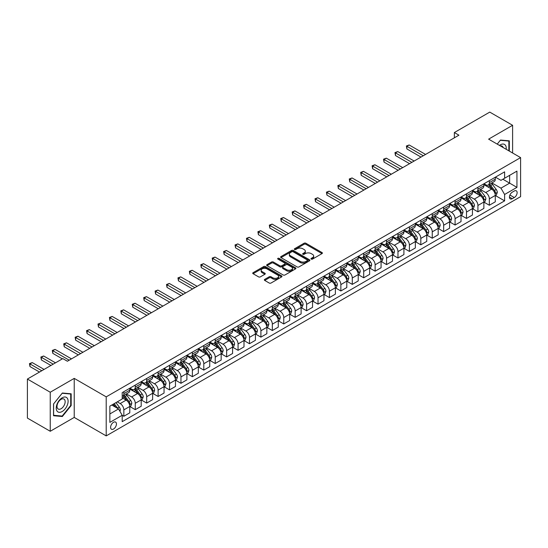 <?xml version="1.0" encoding="UTF-8"?>
<svg xmlns="http://www.w3.org/2000/svg" width="548" height="548" viewBox="0 0 548 548"><rect width="100%" height="100%" fill="white"/><g stroke="black" fill="none" stroke-linecap="round" stroke-linejoin="round"><path stroke-width="0.82" d="M311.237 259.101A0.891 0.514 0 0 0 312.497 259.101L322.025 253.594A1.267 0.733 0 0 0 322.395 253.08A1.267 0.733 0 0 0 322.025 252.56L305.88 243.237A1.267 0.733 0 0 0 304.085 243.237L294.557 248.744A0.891 0.514 0 0 0 294.297 249.107A0.891 0.514 0 0 0 294.557 249.47A0.891 0.514 0 0 0 295.81 249.47L297.043 248.758A4.062 2.343 0 0 1 302.784 248.758L304.133 249.532A4.062 2.343 0 0 1 305.318 251.19A4.062 2.343 0 0 1 304.133 252.847L302.9 253.56A0.891 0.514 0 0 0 302.64 253.923A0.891 0.514 0 0 0 302.9 254.286A0.891 0.514 0 0 0 304.154 254.286L305.387 253.573A4.062 2.343 0 0 1 311.127 253.573L312.47 254.347A4.062 2.343 0 0 1 313.661 256.005A4.062 2.343 0 0 1 312.47 257.663L311.237 258.375A0.891 0.514 0 0 0 310.976 258.738A0.891 0.514 0 0 0 311.237 259.101L311.237 258.375M113.518 429.036A4.137 2.391 120 0 0 116.224 425.392A4.137 2.391 120 0 0 115.587 422.076A4.137 2.391 120 0 0 113.518 422.282A4.137 2.391 120 0 0 110.819 425.926A4.137 2.391 120 0 0 111.456 429.242A4.137 2.391 120 0 0 113.518 429.036M264.711 279.384A1.267 0.733 0 0 0 264.341 279.905A1.267 0.733 0 0 0 264.711 280.418L269.239 283.035A1.267 0.733 0 0 0 271.034 283.035L281.617 276.925A1.267 0.733 0 0 0 281.987 276.404A1.267 0.733 0 0 0 281.617 275.891L265.472 266.568A1.267 0.733 0 0 0 263.677 266.568L253.094 272.678A1.267 0.733 0 0 0 252.724 273.199A1.267 0.733 0 0 0 253.094 273.712L258.567 276.87A1.267 0.733 0 0 0 260.362 276.87L264.889 274.26A1.267 0.733 0 0 0 265.259 273.74A1.267 0.733 0 0 0 264.889 273.219L262.177 271.657A3.391 1.959 0 0 1 261.184 270.274A3.391 1.959 0 0 1 263.28 268.458A3.391 1.959 0 0 1 266.979 268.883L277.603 275.021A3.391 1.959 0 0 1 278.596 276.404A3.391 1.959 0 0 1 276.5 278.22A3.391 1.959 0 0 1 272.808 277.795L271.034 276.767A1.267 0.733 0 0 0 269.239 276.767L264.711 279.384L264.711 280.418M74.227 378.387L50.245 392.238L27.4 379.052L27.4 418.09L50.245 431.276L74.227 417.425L106.209 435.893L106.209 396.855L74.227 378.387L74.227 417.425M512.606 152.995L512.606 125.293L488.617 139.144L520.6 157.612L106.209 396.855M512.606 125.293L489.761 112.107L454.354 132.548L454.354 137.822M27.4 379.052L62.808 358.604L67.377 361.242L458.923 135.185L454.354 132.548M297.132 266.931A1.267 0.733 0 0 0 298.927 266.931L309.51 260.821A1.267 0.733 0 0 0 309.88 260.3A1.267 0.733 0 0 0 309.51 259.786L293.365 250.463A1.267 0.733 0 0 0 291.57 250.463L280.987 256.574A1.267 0.733 0 0 0 280.617 257.094A1.267 0.733 0 0 0 280.987 257.608L297.132 266.931M278.254 259.293A0.891 0.514 0 0 1 279.151 259.416L279.151 258.361L295.564 267.835A1.267 0.733 0 0 1 295.934 268.356A1.267 0.733 0 0 1 295.564 268.869L284.981 274.98A1.267 0.733 0 0 1 283.186 274.98L267.04 265.664L271.575 263.067L271.575 262.013L267.04 264.629A1.267 0.733 0 0 0 266.671 265.143A1.267 0.733 0 0 0 267.04 265.664L267.04 264.629M271.575 263.067A1.267 0.733 0 0 1 273.363 263.067L273.363 262.013A1.267 0.733 0 0 0 271.575 262.013M273.363 262.013L279.912 265.794A1.267 0.733 0 0 0 281.706 265.794L284.713 264.054A1.267 0.733 0 0 0 285.083 263.54A1.267 0.733 0 0 0 284.713 263.019L277.898 259.088A0.891 0.514 0 0 1 277.637 258.725A0.891 0.514 0 0 1 278.185 258.252A0.891 0.514 0 0 1 279.151 258.361M514.298 191.005L512.284 192.163A4.007 2.315 120 0 0 509.667 195.691A4.007 2.315 120 0 0 510.284 198.903A4.007 2.315 120 0 0 512.284 198.705L514.298 197.547A4.007 2.315 120 0 0 516.915 194.013A4.007 2.315 120 0 0 516.298 190.807A4.007 2.315 120 0 0 514.298 191.005M106.209 435.893L520.6 196.65L520.6 157.612M495.426 177.155L500.954 180.347L504.612 178.237L504.612 171.853L122.204 392.635L122.204 399.019L109.867 406.137L109.867 422.385L122.204 415.268L122.204 421.652L504.612 200.869L504.612 194.485L500.954 188.156L491.871 182.909M504.612 178.237L516.942 171.113L516.942 187.361L504.612 194.485M50.245 392.238L50.245 431.276M502.872 179.237L509.633 183.142L509.633 175.333L516.942 171.113M500.954 188.156L509.633 183.142L516.942 187.361M109.867 413.945L118.546 408.938L111.785 405.034M122.204 415.315L123.848 416.268L123.848 409.883A5.172 2.987 -120 0 0 120.19 403.554L117.265 401.862M123.848 416.268L129.787 412.836L129.787 406.458A5.172 2.987 -120 0 0 126.129 400.122L122.204 397.855M129.924 406.589L135.267 409.671L135.267 403.287A5.172 2.987 -120 0 0 131.616 396.958L126.369 393.93M135.267 409.671L141.206 406.246L141.206 399.862A5.172 2.987 -120 0 0 137.555 393.533L129.787 389.046M141.343 399.992L146.693 403.081L146.693 396.697A5.172 2.987 -120 0 0 143.035 390.368L137.788 387.333M146.693 403.081L152.632 399.65L152.632 393.265A5.172 2.987 -120 0 0 148.974 386.936L141.206 382.449M152.769 393.396L158.112 396.485L158.112 390.101A5.172 2.987 -120 0 0 154.461 383.771L149.207 380.744M158.112 396.485L164.051 393.053L164.051 386.669A5.172 2.987 -120 0 0 160.4 380.339L152.632 375.86M164.188 386.806L169.538 389.888L169.538 383.504A5.172 2.987 -120 0 0 165.88 377.175L160.633 374.147M169.538 389.888L175.476 386.463L175.476 380.079A5.172 2.987 -120 0 0 171.819 373.75L164.051 369.263M175.613 380.209L180.956 383.299L180.956 376.914A5.172 2.987 -120 0 0 177.299 370.585L172.051 367.55M180.956 383.299L186.895 379.867L186.895 373.483A5.172 2.987 -120 0 0 183.244 367.153L175.476 362.666M187.032 373.613L192.375 376.702L192.375 370.318A5.172 2.987 -120 0 0 188.724 363.988L183.477 360.961M192.375 376.702L198.321 373.27L198.321 366.886A5.172 2.987 -120 0 0 194.663 360.557L186.895 356.077M198.458 367.023L203.801 370.106L203.801 363.721A5.172 2.987 -120 0 0 200.143 357.392L194.896 354.364M203.801 370.106L209.74 366.68L209.74 360.296A5.172 2.987 -120 0 0 206.082 353.967L198.321 349.48M209.877 360.426L215.22 363.516L215.22 357.132A5.172 2.987 -120 0 0 211.569 350.795L206.322 347.768M215.22 363.516L221.159 360.084L221.159 353.7A5.172 2.987 -120 0 0 217.508 347.37L209.74 342.884M221.296 353.83L226.646 356.919L226.646 350.535A5.172 2.987 -120 0 0 222.988 344.206L217.741 341.171M226.646 356.919L232.585 353.487L232.585 347.103A5.172 2.987 -120 0 0 228.927 340.774L221.159 336.294M232.722 347.24L238.065 350.323L238.065 343.939A5.172 2.987 -120 0 0 234.414 337.609L229.167 334.581M238.065 350.323L244.004 346.898L244.004 340.514A5.172 2.987 -120 0 0 240.353 334.177L232.585 329.697M244.141 340.644L249.491 343.726L249.491 337.349A5.172 2.987 -120 0 0 245.833 331.013L240.586 327.985M249.491 343.726L255.43 340.301L255.43 333.917A5.172 2.987 -120 0 0 251.772 327.588L244.004 323.101M255.567 334.047L260.91 337.136L260.91 330.752A5.172 2.987 -120 0 0 257.259 324.423L252.005 321.388M260.91 337.136L266.849 333.705L266.849 327.32A5.172 2.987 -120 0 0 263.198 320.991L255.43 316.504M266.986 327.457L272.335 330.54L272.335 324.156A5.172 2.987 -120 0 0 268.678 317.826L263.43 314.799M272.335 330.54L278.274 327.115L278.274 320.731A5.172 2.987 -120 0 0 274.617 314.394L266.849 309.915M278.411 320.861L283.754 323.943L283.754 317.566A5.172 2.987 -120 0 0 280.096 311.23L274.849 308.202M283.754 323.943L289.693 320.518L289.693 314.134A5.172 2.987 -120 0 0 286.035 307.805L278.274 303.318M289.83 314.264L295.173 317.354L295.173 310.969A5.172 2.987 -120 0 0 291.522 304.64L286.275 301.606M295.173 317.354L301.112 313.922L301.112 307.538A5.172 2.987 -120 0 0 297.461 301.208L289.693 296.721M301.256 307.675L306.599 310.757L306.599 304.373A5.172 2.987 -120 0 0 302.941 298.044L297.694 295.016M306.599 310.757L312.538 307.325L312.538 300.948A5.172 2.987 -120 0 0 308.88 294.612L301.112 290.132M312.675 301.078L318.018 304.161L318.018 297.776A5.172 2.987 -120 0 0 314.367 291.447L309.12 288.419M318.018 304.161L323.957 300.736L323.957 294.351A5.172 2.987 -120 0 0 320.306 288.022L312.538 283.535M324.094 294.481L329.444 297.571L329.444 291.187A5.172 2.987 -120 0 0 325.786 284.857L320.539 281.823M329.444 297.571L335.383 294.139L335.383 287.755A5.172 2.987 -120 0 0 331.725 281.425L323.957 276.939M335.52 287.885L340.863 290.974L340.863 284.59A5.172 2.987 -120 0 0 337.212 278.261L331.958 275.233M340.863 290.974L346.802 287.542L346.802 281.158A5.172 2.987 -120 0 0 343.151 274.829L335.383 270.349M346.939 281.295L352.289 284.378L352.289 277.994A5.172 2.987 -120 0 0 348.631 271.664L343.384 268.636M352.289 284.378L358.228 280.953L358.228 274.569A5.172 2.987 -120 0 0 354.57 268.239L346.802 263.752M358.365 274.699L363.708 277.788L363.708 271.404A5.172 2.987 -120 0 0 360.05 265.074L354.803 262.04M363.708 277.788L369.647 274.356L369.647 267.972A5.172 2.987 -120 0 0 365.995 261.643L358.228 257.156M369.784 268.102L375.133 271.192L375.133 264.807A5.172 2.987 -120 0 0 371.476 258.478L366.228 255.45M375.133 271.192L381.072 267.76L381.072 261.375A5.172 2.987 -120 0 0 377.414 255.046L369.647 250.566M381.209 261.512L386.552 264.595L386.552 258.211A5.172 2.987 -120 0 0 382.894 251.881L377.647 248.854M386.552 264.595L392.491 261.17L392.491 254.786A5.172 2.987 -120 0 0 388.833 248.456L381.072 243.97M392.628 254.916L397.971 258.005L397.971 251.621A5.172 2.987 -120 0 0 394.32 245.285L389.073 242.257M397.971 258.005L403.91 254.573L403.91 248.189A5.172 2.987 -120 0 0 400.259 241.86L392.491 237.373M404.047 248.319L409.397 251.409L409.397 245.025A5.172 2.987 -120 0 0 405.739 238.695L400.492 235.661M409.397 251.409L415.336 247.977L415.336 241.593A5.172 2.987 -120 0 0 411.678 235.263L403.91 230.783M415.473 241.73L420.816 244.812L420.816 238.428A5.172 2.987 -120 0 0 417.165 232.099L411.918 229.071M420.816 244.812L426.755 241.387L426.755 235.003A5.172 2.987 -120 0 0 423.104 228.667L415.336 224.187M426.892 235.133L432.242 238.216L432.242 231.838A5.172 2.987 -120 0 0 428.584 225.502L423.337 222.474M432.242 238.216L438.181 234.791L438.181 228.406A5.172 2.987 -120 0 0 434.523 222.077L426.755 217.59M438.318 228.537L443.661 231.626L443.661 225.242A5.172 2.987 -120 0 0 440.01 218.912L434.756 215.878M443.661 231.626L449.6 228.194L449.6 221.81A5.172 2.987 -120 0 0 445.949 215.48L438.181 210.994M449.737 221.947L455.087 225.029L455.087 218.645A5.172 2.987 -120 0 0 451.429 212.316L446.182 209.288M455.087 225.029L461.026 221.604L461.026 215.22A5.172 2.987 -120 0 0 457.368 208.884L449.6 204.404M461.163 215.35L466.506 218.433L466.506 212.055A5.172 2.987 -120 0 0 462.848 205.719L457.601 202.691M466.506 218.433L472.445 215.008L472.445 208.624A5.172 2.987 -120 0 0 468.787 202.294L461.026 197.807M472.582 208.754L477.925 211.843L477.925 205.459A5.172 2.987 -120 0 0 474.273 199.13L469.026 196.095M477.925 211.843L483.87 208.411L483.87 202.027A5.172 2.987 -120 0 0 480.212 195.698L472.445 191.211M484.007 202.164L489.35 205.247L489.35 198.862A5.172 2.987 -120 0 0 485.692 192.533L480.445 189.505M489.35 205.247L495.289 201.815L495.289 195.437A5.172 2.987 -120 0 0 491.631 189.101L483.87 184.621M484.007 183.751L485.692 184.724A5.172 2.987 -120 0 0 488.282 184.984A5.172 2.987 -120 0 0 489.35 182.614L489.35 180.662M472.582 190.341L474.273 191.321A5.172 2.987 -120 0 0 476.856 191.574A5.172 2.987 -120 0 0 477.925 189.211L477.925 187.258M461.163 196.938L462.848 197.917A5.172 2.987 -120 0 0 465.437 198.171A5.172 2.987 -120 0 0 466.506 195.8L466.506 193.848M449.737 203.534L451.429 204.507A5.172 2.987 -120 0 0 454.011 204.767A5.172 2.987 -120 0 0 455.087 202.397L455.087 200.445M438.318 210.124L440.01 211.103A5.172 2.987 -120 0 0 442.592 211.357A5.172 2.987 -120 0 0 443.661 208.994L443.661 207.041M426.892 216.72L428.584 217.7A5.172 2.987 -120 0 0 431.166 217.953A5.172 2.987 -120 0 0 432.242 215.59L432.242 213.638M415.473 223.317L417.165 224.29A5.172 2.987 -120 0 0 419.747 224.55A5.172 2.987 -120 0 0 420.816 222.18L420.816 220.228M404.047 229.907L405.739 230.886A5.172 2.987 -120 0 0 408.329 231.14A5.172 2.987 -120 0 0 409.397 228.776L409.397 226.824M392.628 236.503L394.32 237.483A5.172 2.987 -120 0 0 396.903 237.736A5.172 2.987 -120 0 0 397.971 235.373L397.971 233.421M381.209 243.1L382.894 244.072A5.172 2.987 -120 0 0 385.484 244.333A5.172 2.987 -120 0 0 386.552 241.963L386.552 240.01M369.784 249.696L371.476 250.669A5.172 2.987 -120 0 0 374.058 250.922A5.172 2.987 -120 0 0 375.133 248.559L375.133 246.607M358.365 256.286L360.05 257.265A5.172 2.987 -120 0 0 362.639 257.519A5.172 2.987 -120 0 0 363.708 255.156L363.708 253.203M346.939 262.882L348.631 263.855A5.172 2.987 -120 0 0 351.213 264.115A5.172 2.987 -120 0 0 352.289 261.745L352.289 259.793M335.52 269.479L337.212 270.452A5.172 2.987 -120 0 0 339.794 270.705A5.172 2.987 -120 0 0 340.863 268.342L340.863 266.39M324.094 276.069L325.786 277.048A5.172 2.987 -120 0 0 328.368 277.302A5.172 2.987 -120 0 0 329.444 274.938L329.444 272.986M312.675 282.665L314.367 283.638A5.172 2.987 -120 0 0 316.95 283.898A5.172 2.987 -120 0 0 318.018 281.528L318.018 279.576M301.249 289.262L302.941 290.235A5.172 2.987 -120 0 0 305.531 290.488A5.172 2.987 -120 0 0 306.599 288.125L306.599 286.172M289.83 295.851L291.522 296.831A5.172 2.987 -120 0 0 294.105 297.084A5.172 2.987 -120 0 0 295.173 294.721L295.173 292.769M278.411 302.448L280.096 303.428A5.172 2.987 -120 0 0 282.686 303.681A5.172 2.987 -120 0 0 283.754 301.311L283.754 299.359M266.986 309.045L268.678 310.017A5.172 2.987 -120 0 0 271.26 310.278A5.172 2.987 -120 0 0 272.335 307.908L272.335 305.955M255.567 315.634L257.259 316.614A5.172 2.987 -120 0 0 259.841 316.867A5.172 2.987 -120 0 0 260.91 314.504L260.91 312.552M244.141 322.231L245.833 323.21A5.172 2.987 -120 0 0 248.415 323.464A5.172 2.987 -120 0 0 249.491 321.094L249.491 319.148M232.722 328.827L234.414 329.8A5.172 2.987 -120 0 0 236.996 330.06A5.172 2.987 -120 0 0 238.065 327.69L238.065 325.738M221.296 335.417L222.988 336.397A5.172 2.987 -120 0 0 225.577 336.65A5.172 2.987 -120 0 0 226.646 334.287L226.646 332.335M209.877 342.014L211.569 342.993A5.172 2.987 -120 0 0 214.152 343.247A5.172 2.987 -120 0 0 215.22 340.883L215.22 338.931M198.458 348.61L200.143 349.583A5.172 2.987 -120 0 0 202.733 349.843A5.172 2.987 -120 0 0 203.801 347.473L203.801 345.521M187.032 355.207L188.724 356.179A5.172 2.987 -120 0 0 191.307 356.433A5.172 2.987 -120 0 0 192.375 354.07L192.375 352.117M175.613 361.796L177.299 362.776A5.172 2.987 -120 0 0 179.888 363.029A5.172 2.987 -120 0 0 180.956 360.666L180.956 358.714M164.188 368.393L165.88 369.366A5.172 2.987 -120 0 0 168.462 369.626A5.172 2.987 -120 0 0 169.538 367.256L169.538 365.304M152.769 374.99L154.461 375.962A5.172 2.987 -120 0 0 157.043 376.216A5.172 2.987 -120 0 0 158.112 373.852L158.112 371.9M141.343 381.579L143.035 382.559A5.172 2.987 -120 0 0 145.617 382.812A5.172 2.987 -120 0 0 146.693 380.449L146.693 378.497M129.924 388.176L131.616 389.149A5.172 2.987 -120 0 0 134.198 389.409A5.172 2.987 -120 0 0 135.267 387.039L135.267 385.086M495.426 195.568L504.612 200.869M488.282 184.984L494.221 181.552A5.172 2.987 -120 0 0 495.289 179.182L495.289 177.237M476.856 191.574L482.795 188.149A5.172 2.987 -120 0 0 483.87 185.779L483.87 183.827M465.437 198.171L471.376 194.739A5.172 2.987 -120 0 0 472.445 192.375L472.445 190.423M454.011 204.767L459.95 201.335A5.172 2.987 -120 0 0 461.026 198.972L461.026 197.02M442.592 211.357L448.531 207.932A5.172 2.987 -120 0 0 449.6 205.562L449.6 203.609M431.166 217.953L437.105 214.521A5.172 2.987 -120 0 0 438.181 212.158L438.181 210.206M419.747 224.55L425.686 221.118A5.172 2.987 -120 0 0 426.755 218.755L426.755 216.803M408.329 231.14L414.267 227.715A5.172 2.987 -120 0 0 415.336 225.344L415.336 223.392M396.903 237.736L402.842 234.304A5.172 2.987 -120 0 0 403.91 231.941L403.91 229.989M385.484 244.333L391.423 240.901A5.172 2.987 -120 0 0 392.491 238.538L392.491 236.585M374.058 250.922L379.997 247.497A5.172 2.987 -120 0 0 381.072 245.127L381.072 243.175M362.639 257.519L368.578 254.087A5.172 2.987 -120 0 0 369.647 251.724L369.647 249.772M351.213 264.115L357.152 260.684A5.172 2.987 -120 0 0 358.228 258.32L358.228 256.368M339.794 270.705L345.733 267.28A5.172 2.987 -120 0 0 346.802 264.91L346.802 262.958M328.368 277.302L334.314 273.877A5.172 2.987 -120 0 0 335.383 271.507L335.383 269.554M316.95 283.898L322.888 280.466A5.172 2.987 -120 0 0 323.957 278.103L323.957 276.151M305.531 290.488L311.47 287.063A5.172 2.987 -120 0 0 312.538 284.693L312.538 282.741M294.105 297.084L300.044 293.66A5.172 2.987 -120 0 0 301.112 291.289L301.112 289.337M282.686 303.681L288.625 300.249A5.172 2.987 -120 0 0 289.693 297.886L289.693 295.934M271.26 310.278L277.199 306.846A5.172 2.987 -120 0 0 278.274 304.483L278.274 302.53M259.841 316.867L265.78 313.442A5.172 2.987 -120 0 0 266.849 311.072L266.849 309.12M248.415 323.464L254.354 320.032A5.172 2.987 -120 0 0 255.43 317.669L255.43 315.716M236.996 330.06L242.935 326.629A5.172 2.987 -120 0 0 244.004 324.265L244.004 322.313M225.577 336.65L231.516 333.225A5.172 2.987 -120 0 0 232.585 330.855L232.585 328.903M214.152 343.247L220.091 339.815A5.172 2.987 -120 0 0 221.159 337.452L221.159 335.499M202.733 349.843L208.672 346.411A5.172 2.987 -120 0 0 209.74 344.048L209.74 342.096M191.307 356.433L197.246 353.008A5.172 2.987 -120 0 0 198.321 350.638L198.321 348.686M179.888 363.029L185.827 359.598A5.172 2.987 -120 0 0 186.895 357.234L186.895 355.282M168.462 369.626L174.401 366.194A5.172 2.987 -120 0 0 175.476 363.831L175.476 361.879M157.043 376.216L162.982 372.791A5.172 2.987 -120 0 0 164.051 370.421L164.051 368.468M145.617 382.812L151.563 379.387A5.172 2.987 -120 0 0 152.632 377.017L152.632 375.065M134.198 389.409L140.137 385.977A5.172 2.987 -120 0 0 141.206 383.614L141.206 381.661M122.204 396.211A5.172 2.987 -120 0 0 122.779 395.999L128.718 392.574A5.172 2.987 -120 0 0 129.787 390.203L129.787 388.251M122.779 395.999A5.172 2.987 -120 0 0 123.848 393.635L123.848 391.683M118.546 408.938L122.204 415.268M509.318 151.09L509.318 140.836L500.495 140.048L497.228 144.117L500.317 140.309L508.859 141.069L508.859 150.83M53.533 415.733L62.349 416.521L71.172 405.554L71.172 393.8L62.349 393.012L53.533 403.979L53.533 415.733M70.713 405.294L71.172 405.554M61.417 415.987L62.349 416.521M311.593 259.225L312.47 258.718A4.062 2.343 0 0 0 313.661 257.06L313.661 256.005M305.318 251.19L305.318 252.244A4.062 2.343 0 0 1 304.133 253.902L303.25 254.409M322.005 253.608L305.88 244.298A1.267 0.733 0 0 0 304.085 244.298L294.913 249.593M309.497 260.827L293.365 251.518A1.267 0.733 0 0 0 291.57 251.518L281.008 257.622M307.27 260.663A0.891 0.514 0 0 0 307.531 260.3A0.891 0.514 0 0 0 307.27 259.937L293.098 251.758A0.891 0.514 0 0 0 291.844 251.758L290.543 252.512A4.062 2.343 0 0 0 289.351 254.169A4.062 2.343 0 0 0 290.543 255.82L300.229 261.417A4.062 2.343 0 0 0 305.969 261.417L307.27 260.663L307.27 261.718A0.891 0.514 0 0 0 307.531 261.355L307.531 260.3M289.351 254.169L289.351 255.224A4.062 2.343 0 0 0 290.543 256.875L290.543 255.82M307.27 261.718L305.969 262.471A4.062 2.343 0 0 1 300.229 262.471L290.543 256.875M273.363 263.067L279.912 266.849A1.267 0.733 0 0 0 281.706 266.849L284.713 265.109A1.267 0.733 0 0 0 285.083 264.595L285.083 263.54M279.151 259.416L295.55 268.883M286.707 269.712A3.391 1.959 0 0 0 290.406 270.137A3.391 1.959 0 0 0 292.502 268.328A3.391 1.959 0 0 0 291.509 266.945L287.762 264.78A1.267 0.733 0 0 0 285.967 264.78L282.967 266.52A1.267 0.733 0 0 0 282.59 267.034A1.267 0.733 0 0 0 282.967 267.554L286.707 269.712L286.707 270.767A3.391 1.959 0 0 0 290.406 271.192A3.391 1.959 0 0 0 292.502 269.383L292.502 268.328M282.59 267.034L282.59 268.088A1.267 0.733 0 0 0 282.967 268.609L282.967 267.554M286.707 270.767L282.967 268.609M278.596 276.404L278.596 277.459A3.391 1.959 0 0 1 276.5 279.274A3.391 1.959 0 0 1 272.808 278.85L271.034 277.822A1.267 0.733 0 0 0 269.239 277.822L264.725 280.432M261.184 270.274L261.184 271.329A3.391 1.959 0 0 0 262.177 272.712L262.177 271.657M264.889 273.219L264.889 274.26L262.177 272.712M281.604 276.932L265.472 267.623A1.267 0.733 0 0 0 263.677 267.623L253.114 273.726L253.094 272.678M495.289 195.643L496.385 195.013L497.296 192.375A3.425 1.98 -120 0 0 496.207 189.457L492.474 184.477A9.885 5.706 -120 0 0 491.392 183.183M487.679 186.82A9.885 5.706 -120 0 0 485.658 184.703M494.974 193.547L495.447 192.519A3.425 1.98 -120 0 0 494.467 190.457L490.734 185.477A9.885 5.706 -120 0 0 489.659 184.183M488.741 184.717A8.206 4.74 60 0 1 490.083 186.245L493.241 190.464M425.57 154.44L409.164 144.973L406.883 146.295L406.883 148.933L421.001 157.084M488.563 184.82A9.885 5.706 60 0 1 489.638 186.108L492.125 189.423M406.883 148.933L406.383 146.001L423.282 155.762M406.383 146.001L409.164 144.973M483.87 202.239L484.966 201.609L485.877 198.972A3.425 1.98 -120 0 0 484.781 196.054L481.048 191.067A9.885 5.706 -120 0 0 479.973 189.779M476.26 193.417A9.885 5.706 -120 0 0 474.232 191.3M483.555 200.143L484.028 199.116A3.425 1.98 -120 0 0 483.048 197.054L479.315 192.074A9.885 5.706 -120 0 0 478.233 190.779M477.315 191.314A8.206 4.74 60 0 1 478.664 192.841L481.822 197.061M414.144 161.037L397.745 151.57L395.464 152.885L395.464 155.522L409.575 163.674M477.137 191.41A9.885 5.706 60 0 1 478.219 192.704L480.699 196.02M395.464 155.522L394.957 152.597L411.863 162.359M394.957 152.597L397.745 151.57M472.445 208.836L473.541 208.199L474.452 205.562A3.425 1.98 -120 0 0 473.362 202.65L469.629 197.664A9.885 5.706 -120 0 0 468.547 196.369M464.834 200.013A9.885 5.706 -120 0 0 462.813 197.89M472.136 206.74L472.609 205.712A3.425 1.98 -120 0 0 471.629 203.651L467.889 198.664A9.885 5.706 -120 0 0 466.814 197.376M465.896 197.903A8.206 4.74 60 0 1 467.239 199.438L470.403 203.651M402.725 167.633L386.326 158.16L384.038 159.482L384.038 162.119L398.156 170.27M465.718 198.006A9.885 5.706 60 0 1 466.793 199.301L469.28 202.609M384.038 162.119L383.538 159.194L400.437 168.948M383.538 159.194L386.326 158.16M461.026 215.426L462.122 214.795L463.033 212.158A3.425 1.98 -120 0 0 461.943 209.24L458.203 204.26A9.885 5.706 -120 0 0 457.128 202.966M453.415 206.603A9.885 5.706 -120 0 0 451.388 204.486M460.71 213.33L461.183 212.302A3.425 1.98 -120 0 0 460.204 210.247L456.47 205.26A9.885 5.706 -120 0 0 455.395 203.966M454.47 204.5A8.206 4.74 60 0 1 455.82 206.027L458.977 210.247M391.306 174.23L374.901 164.756L372.619 166.078L372.619 168.716L386.737 176.867M454.292 204.603A9.885 5.706 60 0 1 455.374 205.89L457.854 209.206M372.619 168.716L372.113 165.784L389.018 175.545M372.113 165.784L374.901 164.756M449.6 222.022L450.696 221.392L451.614 218.755A3.425 1.98 -120 0 0 450.518 215.837L446.784 210.85A9.885 5.706 -120 0 0 445.709 209.562M441.989 213.199A9.885 5.706 -120 0 0 439.969 211.083M449.292 219.926L449.764 218.899A3.425 1.98 -120 0 0 448.785 216.837L445.051 211.857A9.885 5.706 -120 0 0 443.969 210.562M443.051 211.096A8.206 4.74 60 0 1 444.394 212.624L447.558 216.844M379.88 180.819L363.482 171.353L361.194 172.668L361.194 175.305L375.312 183.457M442.873 211.192A9.885 5.706 60 0 1 443.955 212.487L446.435 215.802M361.194 175.305L360.694 172.38L377.599 182.142M360.694 172.38L363.482 171.353M506.194 149.289A8.398 4.85 120 0 0 505.462 145.302A8.398 4.85 120 0 0 499.461 145.405M503.146 147.528A5.747 3.322 120 0 0 502.756 146.693A5.747 3.322 120 0 0 502.105 146.097A5.747 3.322 120 0 0 500.351 145.919M508.291 140.747L508.859 141.069M62.171 397.8A8.398 4.85 120 0 0 56.232 408.089A8.398 4.85 120 0 0 62.171 411.521A8.398 4.85 120 0 0 68.11 401.232A8.398 4.85 120 0 0 62.171 397.8M61.088 399.341A5.747 3.322 120 0 0 57.328 404.41A5.747 3.322 120 0 0 58.211 409.02A5.747 3.322 120 0 0 61.088 408.733A5.747 3.322 120 0 0 64.842 403.664A5.747 3.322 120 0 0 63.965 399.06A5.747 3.322 120 0 0 61.088 399.341M70.713 405.424L62.171 416.055L53.622 415.288L53.622 403.897L62.171 393.272L70.713 394.033L70.713 405.424M70.144 393.704L70.713 394.033M438.181 228.619L439.277 227.982L440.188 225.344A3.425 1.98 -120 0 0 439.099 222.433L435.365 217.446A9.885 5.706 -120 0 0 434.283 216.152M430.57 219.796A9.885 5.706 -120 0 0 428.55 217.672M437.866 226.523L438.338 225.495A3.425 1.98 -120 0 0 437.359 223.433L433.626 218.447A9.885 5.706 -120 0 0 432.55 217.159M431.625 217.686A8.206 4.74 60 0 1 432.975 219.221L436.133 223.44M368.462 187.416L352.056 177.949L349.775 179.264L349.775 181.902L363.893 190.053M431.454 217.789A9.885 5.706 60 0 1 432.53 219.084L435.009 222.392M349.775 181.902L349.268 178.977L366.174 188.731M349.268 178.977L352.056 177.949M426.755 235.215L427.851 234.578L428.769 231.941A3.425 1.98 -120 0 0 427.673 229.023L423.94 224.043A9.885 5.706 -120 0 0 422.864 222.748M419.151 226.386A9.885 5.706 -120 0 0 417.124 224.269M426.447 233.112L426.919 232.085A3.425 1.98 -120 0 0 425.94 230.03L422.207 225.043A9.885 5.706 -120 0 0 421.124 223.748M420.206 224.283A8.206 4.74 60 0 1 421.556 225.817L424.714 230.03M357.036 194.013L340.637 184.539L338.349 185.861L338.349 188.498L352.467 196.65M420.028 224.385A9.885 5.706 60 0 1 421.111 225.673L423.59 228.989M338.349 188.498L337.849 185.566L354.755 195.328M337.849 185.566L340.637 184.539M415.336 241.805L416.432 241.175L417.343 238.538A3.425 1.98 -120 0 0 416.254 235.619L412.521 230.633A9.885 5.706 -120 0 0 411.438 229.345M407.726 232.982A9.885 5.706 -120 0 0 405.705 230.866M415.021 239.709L415.494 238.681A3.425 1.98 -120 0 0 414.514 236.62L410.781 231.64A9.885 5.706 -120 0 0 409.705 230.345M408.787 230.879A8.206 4.74 60 0 1 410.13 232.407L413.288 236.626M345.617 200.602L329.211 191.136L326.93 192.451L326.93 195.095L341.048 203.24M408.609 230.982A9.885 5.706 60 0 1 409.685 232.27L412.171 235.585M326.93 195.095L326.43 192.163L343.329 201.924M326.43 192.163L329.211 191.136M403.91 248.402L405.013 247.764L405.924 245.127A3.425 1.98 -120 0 0 404.828 242.216L401.095 237.229A9.885 5.706 -120 0 0 400.019 235.935M396.307 239.579A9.885 5.706 -120 0 0 394.279 237.455M403.602 246.305L404.075 245.278A3.425 1.98 -120 0 0 403.095 243.216L399.362 238.229A9.885 5.706 -120 0 0 398.28 236.941M397.362 237.469A8.206 4.74 60 0 1 398.711 239.003L401.869 243.223M334.191 207.199L317.792 197.732L315.504 199.047L315.504 201.685L329.622 209.836M397.184 237.572A9.885 5.706 60 0 1 398.266 238.866L400.746 242.182M315.504 201.685L315.004 198.76L331.91 208.521M315.004 198.76L317.792 197.732M392.491 254.998L393.587 254.361L394.498 251.724A3.425 1.98 -120 0 0 393.409 248.806L389.676 243.826A9.885 5.706 -120 0 0 388.594 242.531M384.881 246.168A9.885 5.706 -120 0 0 382.86 244.052M392.176 252.895L392.656 251.868A3.425 1.98 -120 0 0 391.669 249.813L387.936 244.826A9.885 5.706 -120 0 0 386.861 243.531M385.943 244.066A8.206 4.74 60 0 1 387.285 245.6L390.45 249.813M322.772 213.795L306.373 204.322L304.085 205.644L304.085 208.281L318.203 216.433M385.765 244.168A9.885 5.706 60 0 1 386.84 245.456L389.327 248.771M304.085 208.281L303.585 205.349L320.484 215.111M303.585 205.349L306.373 204.322M381.072 261.588L382.168 260.958L383.079 258.32A3.425 1.98 -120 0 0 381.983 255.402L378.25 250.415A9.885 5.706 -120 0 0 377.175 249.128M373.462 252.765A9.885 5.706 -120 0 0 371.434 250.648M380.757 259.492L381.23 258.464A3.425 1.98 -120 0 0 380.25 256.402L376.517 251.422A9.885 5.706 -120 0 0 375.435 250.128M374.517 250.662A8.206 4.74 60 0 1 375.866 252.19L379.024 256.409M311.346 220.385L294.947 210.918L292.666 212.234L292.666 214.878L306.777 223.022M374.339 250.765A9.885 5.706 60 0 1 375.421 252.053L377.901 255.368M292.666 214.878L292.159 211.946L309.065 221.707M292.159 211.946L294.947 210.918M369.647 268.184L370.743 267.554L371.66 264.91A3.425 1.98 -120 0 0 370.564 261.999L366.831 257.012A9.885 5.706 -120 0 0 365.749 255.724M362.036 259.362A9.885 5.706 -120 0 0 360.015 257.245M369.338 266.088L369.811 265.061A3.425 1.98 -120 0 0 368.831 262.999L365.098 258.012A9.885 5.706 -120 0 0 364.016 256.724M363.098 257.252A8.206 4.74 60 0 1 364.441 258.786L367.605 263.006M299.927 226.982L283.528 217.515L281.24 218.83L281.24 221.467L295.358 229.619M362.92 257.355A9.885 5.706 60 0 1 363.995 258.649L366.482 261.965M281.24 221.467L280.74 218.542L297.646 228.304M280.74 218.542L283.528 217.515M358.228 274.781L359.324 274.144L360.235 271.507A3.425 1.98 -120 0 0 359.145 268.589L355.412 263.609A9.885 5.706 -120 0 0 354.33 262.314M350.617 265.951A9.885 5.706 -120 0 0 348.596 263.835M357.913 272.678L358.385 271.65A3.425 1.98 -120 0 0 357.406 269.595L353.672 264.609A9.885 5.706 -120 0 0 352.597 263.321M351.672 263.848A8.206 4.74 60 0 1 353.022 265.383L356.179 269.595M288.508 233.578L272.103 224.105L269.822 225.427L269.822 228.064L283.939 236.215M351.501 263.951A9.885 5.706 60 0 1 352.576 265.246L355.056 268.554M269.822 228.064L269.315 225.139L286.22 234.893M269.315 225.139L272.103 224.105M346.802 281.371L347.898 280.74L348.816 278.103A3.425 1.98 -120 0 0 347.72 275.185L343.986 270.205A9.885 5.706 -120 0 0 342.911 268.91M339.198 272.548A9.885 5.706 -120 0 0 337.171 270.431M346.494 279.274L346.966 278.247A3.425 1.98 -120 0 0 345.987 276.185L342.253 271.205A9.885 5.706 -120 0 0 341.171 269.911M340.253 270.445A8.206 4.74 60 0 1 341.603 271.972L344.761 276.192M277.083 240.168L260.684 230.701L258.396 232.023L258.396 234.66L272.514 242.805M340.075 270.548A9.885 5.706 60 0 1 341.157 271.835L343.637 275.151M258.396 234.66L257.896 231.729L274.801 241.49M257.896 231.729L260.684 230.701M335.383 287.967L336.479 287.337L337.39 284.693A3.425 1.98 -120 0 0 336.301 281.782L332.568 276.795A9.885 5.706 -120 0 0 331.485 275.507M327.773 279.144A9.885 5.706 -120 0 0 325.752 277.028M335.068 285.871L335.54 284.844A3.425 1.98 -120 0 0 334.561 282.782L330.828 277.802A9.885 5.706 -120 0 0 329.752 276.507M328.827 277.035A8.206 4.74 60 0 1 330.177 278.569L333.335 282.789M265.664 246.764L249.258 237.298L246.977 238.613L246.977 241.25L261.095 249.402M328.656 277.137A9.885 5.706 60 0 1 329.732 278.432L332.211 281.747M246.977 241.25L246.47 238.325L263.376 248.086M246.47 238.325L249.258 237.298M323.957 294.564L325.053 293.927L325.971 291.289A3.425 1.98 -120 0 0 324.875 288.371L321.142 283.391A9.885 5.706 -120 0 0 320.066 282.097M316.354 285.734A9.885 5.706 -120 0 0 314.326 283.617M323.649 292.461L324.121 291.433A3.425 1.98 -120 0 0 323.142 289.378L319.409 284.391A9.885 5.706 -120 0 0 318.326 283.104M317.408 283.631A8.206 4.74 60 0 1 318.758 285.166L321.916 289.378M254.238 253.361L237.839 243.887L235.551 245.209L235.551 247.847L249.669 255.998M317.23 283.734A9.885 5.706 60 0 1 318.313 285.029L320.792 288.337M235.551 247.847L235.051 244.922L251.957 254.676M235.051 244.922L237.839 243.887M312.538 301.153L313.634 300.523L314.545 297.886A3.425 1.98 -120 0 0 313.456 294.968L309.723 289.988A9.885 5.706 -120 0 0 308.64 288.693M304.928 292.331A9.885 5.706 -120 0 0 302.907 290.214M312.223 299.057L312.696 298.03A3.425 1.98 -120 0 0 311.716 295.968L307.983 290.988A9.885 5.706 -120 0 0 306.907 289.693M305.99 290.228A8.206 4.74 60 0 1 307.332 291.755L310.49 295.975M242.819 259.951L226.413 250.484L224.132 251.806L224.132 254.443L238.25 262.595M305.811 290.33A9.885 5.706 60 0 1 306.887 291.618L309.373 294.934M224.132 254.443L223.632 251.511L240.531 261.273M223.632 251.511L226.413 250.484M301.112 307.75L302.215 307.12L303.126 304.483A3.425 1.98 -120 0 0 302.03 301.564L298.297 296.578A9.885 5.706 -120 0 0 297.221 295.29M293.509 298.927A9.885 5.706 -120 0 0 291.481 296.811M300.804 305.654L301.277 304.626A3.425 1.98 -120 0 0 300.297 302.565L296.564 297.585A9.885 5.706 -120 0 0 295.482 296.29M294.564 296.824A8.206 4.74 60 0 1 295.913 298.352L299.071 302.571M231.393 266.547L214.994 257.081L212.713 258.396L212.713 261.033L226.824 269.184M294.386 296.92A9.885 5.706 60 0 1 295.468 298.215L297.948 301.53M212.713 261.033L212.206 258.108L229.112 267.869M212.206 258.108L214.994 257.081M289.693 314.346L290.789 313.709L291.7 311.072A3.425 1.98 -120 0 0 290.611 308.161L286.878 303.174A9.885 5.706 -120 0 0 285.796 301.88M282.083 305.524A9.885 5.706 -120 0 0 280.062 303.4M289.385 312.25L289.858 311.223A3.425 1.98 -120 0 0 288.871 309.161L285.138 304.174A9.885 5.706 -120 0 0 284.063 302.886M283.145 303.414A8.206 4.74 60 0 1 284.487 304.948L287.652 309.161M219.974 273.144L203.575 263.67L201.287 264.992L201.287 267.63L215.405 275.781M282.967 303.517A9.885 5.706 60 0 1 284.042 304.811L286.529 308.12M201.287 267.63L200.787 264.705L217.686 274.459M200.787 264.705L203.575 263.67M278.274 320.936L279.37 320.306L280.281 317.669A3.425 1.98 -120 0 0 279.192 314.751L275.452 309.771A9.885 5.706 -120 0 0 274.377 308.476M270.664 312.113A9.885 5.706 -120 0 0 268.636 309.997M277.959 318.84L278.432 317.813A3.425 1.98 -120 0 0 277.452 315.758L273.719 310.771A9.885 5.706 -120 0 0 272.644 309.476M271.719 310.01A8.206 4.74 60 0 1 273.068 311.538L276.226 315.758M208.555 279.74L192.149 270.267L189.868 271.589L189.868 274.226L203.986 282.378M271.541 310.113A9.885 5.706 60 0 1 272.623 311.401L275.103 314.716M189.868 274.226L189.361 271.294L206.267 281.056M189.361 271.294L192.149 270.267M266.849 327.533L267.945 326.903L268.863 324.265A3.425 1.98 -120 0 0 267.767 321.347L264.033 316.36A9.885 5.706 -120 0 0 262.958 315.073M259.238 318.71A9.885 5.706 -120 0 0 257.218 316.593M266.54 325.437L267.013 324.409A3.425 1.98 -120 0 0 266.033 322.347L262.3 317.367A9.885 5.706 -120 0 0 261.218 316.073M260.3 316.607A8.206 4.74 60 0 1 261.643 318.135L264.807 322.354M197.129 286.33L180.73 276.863L178.443 278.179L178.443 280.816L192.56 288.967M260.122 316.703A9.885 5.706 60 0 1 261.197 317.998L263.684 321.313M178.443 280.816L177.942 277.891L194.848 287.652M177.942 277.891L180.73 276.863M255.43 334.129L256.526 333.492L257.437 330.855A3.425 1.98 -120 0 0 256.348 327.944L252.614 322.957A9.885 5.706 -120 0 0 251.532 321.662M247.819 325.307A9.885 5.706 -120 0 0 245.799 323.183M255.115 332.033L255.587 331.006A3.425 1.98 -120 0 0 254.608 328.944L250.874 323.957A9.885 5.706 -120 0 0 249.799 322.669M248.874 323.197A8.206 4.74 60 0 1 250.224 324.731L253.382 328.951M185.71 292.927L169.305 283.46L167.024 284.775L167.024 287.412L181.141 295.564M248.703 323.299A9.885 5.706 60 0 1 249.778 324.594L252.258 327.903M167.024 287.412L166.517 284.487L183.422 294.242M166.517 284.487L169.305 283.46M244.004 340.719L245.1 340.089L246.018 337.452A3.425 1.98 -120 0 0 244.922 334.533L241.189 329.554A9.885 5.706 -120 0 0 240.113 328.259M236.4 331.896A9.885 5.706 -120 0 0 234.373 329.78M243.696 338.623L244.168 337.595A3.425 1.98 -120 0 0 243.189 335.54L239.455 330.554A9.885 5.706 -120 0 0 238.373 329.259M237.455 329.793A8.206 4.74 60 0 1 238.805 331.328L241.963 335.54M174.285 299.523L157.886 290.05L155.598 291.372L155.598 294.009L169.716 302.16M237.277 329.896A9.885 5.706 60 0 1 238.359 331.184L240.839 334.499M155.598 294.009L155.098 291.077L172.004 300.838M155.098 291.077L157.886 290.05M232.585 347.316L233.681 346.685L234.592 344.048A3.425 1.98 -120 0 0 233.503 341.13L229.77 336.143A9.885 5.706 -120 0 0 228.687 334.855M224.975 338.493A9.885 5.706 -120 0 0 222.954 336.376M232.27 345.219L232.742 344.192A3.425 1.98 -120 0 0 231.763 342.13L228.03 337.15A9.885 5.706 -120 0 0 226.954 335.856M226.029 336.39A8.206 4.74 60 0 1 227.379 337.917L230.537 342.137M162.866 306.113L146.46 296.646L144.179 297.961L144.179 300.605L158.297 308.75M225.858 336.493A9.885 5.706 60 0 1 226.934 337.78L229.42 341.096M144.179 300.605L143.679 297.674L160.578 307.435M143.679 297.674L146.46 296.646M221.159 353.912L222.262 353.275L223.173 350.638A3.425 1.98 -120 0 0 222.077 347.727L218.344 342.74A9.885 5.706 -120 0 0 217.268 341.445M213.556 345.089A9.885 5.706 -120 0 0 211.528 342.966M220.851 351.816L221.324 350.789A3.425 1.98 -120 0 0 220.344 348.727L216.611 343.74A9.885 5.706 -120 0 0 215.528 342.452M214.611 342.98A8.206 4.74 60 0 1 215.96 344.514L219.118 348.734M151.44 312.709L135.041 303.243L132.753 304.558L132.753 307.195L146.871 315.347M214.432 343.082A9.885 5.706 60 0 1 215.515 344.377L217.994 347.692M132.753 307.195L132.253 304.27L149.159 314.031M132.253 304.27L135.041 303.243M209.74 360.509L210.836 359.872L211.747 357.234A3.425 1.98 -120 0 0 210.658 354.316L206.925 349.336A9.885 5.706 -120 0 0 205.843 348.042M202.13 351.679A9.885 5.706 -120 0 0 200.109 349.562M209.425 358.406L209.905 357.378A3.425 1.98 -120 0 0 208.918 355.323L205.185 350.336A9.885 5.706 -120 0 0 204.109 349.042M203.192 349.576A8.206 4.74 60 0 1 204.534 351.11L207.692 355.323M140.021 319.306L123.622 309.832L121.334 311.154L121.334 313.792L135.452 321.943M203.013 349.679A9.885 5.706 60 0 1 204.089 350.967L206.575 354.282M121.334 313.792L120.834 310.86L137.733 320.621M120.834 310.86L123.622 309.832M198.321 367.098L199.417 366.468L200.328 363.831A3.425 1.98 -120 0 0 199.232 360.913L195.499 355.926A9.885 5.706 -120 0 0 194.424 354.638M190.711 358.276A9.885 5.706 -120 0 0 188.683 356.159M198.006 365.002L198.479 363.975A3.425 1.98 -120 0 0 197.499 361.913L193.766 356.933A9.885 5.706 -120 0 0 192.684 355.638M191.766 356.173A8.206 4.74 60 0 1 193.115 357.7L196.273 361.92M128.595 325.896L112.196 316.429L109.915 317.744L109.915 320.388L124.026 328.533M191.588 356.275A9.885 5.706 60 0 1 192.67 357.563L195.15 360.879M109.915 320.388L109.408 317.456L126.314 327.218M109.408 317.456L112.196 316.429M186.895 373.695L187.991 373.065L188.909 370.421A3.425 1.98 -120 0 0 187.813 367.509L184.08 362.523A9.885 5.706 -120 0 0 182.998 361.235M179.285 364.872A9.885 5.706 -120 0 0 177.264 362.755M186.587 371.599L187.06 370.571A3.425 1.98 -120 0 0 186.08 368.509L182.34 363.523A9.885 5.706 -120 0 0 181.265 362.235M180.347 362.762A8.206 4.74 60 0 1 181.689 364.297L184.854 368.516M117.176 332.492L100.777 323.025L98.489 324.341L98.489 326.978L112.607 335.129M180.169 362.865A9.885 5.706 60 0 1 181.244 364.16L183.731 367.475M98.489 326.978L97.989 324.053L114.895 333.814M97.989 324.053L100.777 323.025M175.476 380.291L176.572 379.654L177.484 377.017A3.425 1.98 -120 0 0 176.394 374.099L172.661 369.119A9.885 5.706 -120 0 0 171.579 367.824M167.866 371.462A9.885 5.706 -120 0 0 165.845 369.345M175.161 378.189L175.634 377.161A3.425 1.98 -120 0 0 174.654 375.106L170.921 370.119A9.885 5.706 -120 0 0 169.846 368.831M168.921 369.359A8.206 4.74 60 0 1 170.27 370.893L173.428 375.106M105.757 339.089L89.351 329.615L87.07 330.937L87.07 333.574L101.188 341.726M168.75 369.462A9.885 5.706 60 0 1 169.825 370.756L172.305 374.065M87.07 333.574L86.563 330.65L103.469 340.404M86.563 330.65L89.351 329.615M164.051 386.881L165.147 386.251L166.065 383.614A3.425 1.98 -120 0 0 164.969 380.696L161.235 375.709A9.885 5.706 -120 0 0 160.16 374.421M156.447 378.058A9.885 5.706 -120 0 0 154.42 375.942M163.742 384.785L164.215 383.758A3.425 1.98 -120 0 0 163.236 381.696L159.502 376.716A9.885 5.706 -120 0 0 158.42 375.421M157.502 375.955A8.206 4.74 60 0 1 158.845 377.483L162.009 381.703M94.331 345.678L77.932 336.212L75.645 337.534L75.645 340.171L89.762 348.316M157.324 376.058A9.885 5.706 60 0 1 158.406 377.346L160.886 380.661M75.645 340.171L75.145 337.239L92.05 347M75.145 337.239L77.932 336.212M152.632 393.478L153.728 392.848L154.639 390.203A3.425 1.98 -120 0 0 153.55 387.292L149.816 382.305A9.885 5.706 -120 0 0 148.734 381.018M145.021 384.655A9.885 5.706 -120 0 0 143.001 382.538M152.317 391.382L152.789 390.354A3.425 1.98 -120 0 0 151.81 388.292L148.076 383.312A9.885 5.706 -120 0 0 147.001 382.018M146.076 382.545A8.206 4.74 60 0 1 147.426 384.08L150.584 388.299M82.912 352.275L66.507 342.808L64.226 344.123L64.226 346.761L78.343 354.912M145.905 382.648A9.885 5.706 60 0 1 146.98 383.943L149.46 387.258M64.226 346.761L63.719 343.836L80.625 353.597M63.719 343.836L66.507 342.808M141.206 400.074L142.302 399.437L143.22 396.8A3.425 1.98 -120 0 0 142.124 393.882L138.391 388.902A9.885 5.706 -120 0 0 137.315 387.607M133.602 391.245A9.885 5.706 -120 0 0 131.575 389.128M140.898 397.971L141.37 396.944A3.425 1.98 -120 0 0 140.391 394.889L136.657 389.902A9.885 5.706 -120 0 0 135.575 388.614M134.657 389.142A8.206 4.74 60 0 1 136.007 390.676L139.165 394.889M71.487 358.872L55.088 349.398L52.8 350.72L52.8 353.357L62.349 358.872M134.479 389.244A9.885 5.706 60 0 1 135.562 390.539L138.041 393.848M52.8 353.357L52.3 350.432L69.206 360.187M52.3 350.432L55.088 349.398M129.787 406.664L130.883 406.034L131.794 403.397A3.425 1.98 -120 0 0 130.705 400.478L126.972 395.498A9.885 5.706 -120 0 0 125.889 394.204M129.472 404.568L129.945 403.54A3.425 1.98 -120 0 0 128.965 401.479L125.232 396.499A9.885 5.706 -120 0 0 124.156 395.204M123.238 395.738A8.206 4.74 60 0 1 124.581 397.266L127.739 401.485M55.499 362.824L43.662 355.995L41.381 357.317L41.381 359.954L50.93 365.461M123.06 395.841A9.885 5.706 60 0 1 124.136 397.129L126.622 400.444M41.381 359.954L40.881 357.022L53.211 364.146M40.881 357.022L43.662 355.995M119.916 411.308L120.375 409.993A3.425 1.98 -120 0 0 119.279 407.075L115.95 402.629M44.073 369.421L32.243 362.591L29.962 363.906L29.962 366.544L39.504 372.058M117.854 408.534A3.425 1.98 -120 0 0 117.546 408.075L114.217 403.629M113.354 404.123L115.751 407.322M113.114 404.26L115.148 406.972M29.962 366.544L29.455 363.619L41.792 370.743M29.455 363.619L32.243 362.591M120.19 403.554L126.129 400.122M131.616 396.958L137.555 393.533M143.035 390.368L148.974 386.936M154.461 383.771L160.4 380.339M165.88 377.175L171.819 373.75M177.299 370.585L183.244 367.153M188.724 363.988L194.663 360.557M200.143 357.392L206.082 353.967M211.569 350.795L217.508 347.37M222.988 344.206L228.927 340.774M234.414 337.609L240.353 334.177M245.833 331.013L251.772 327.588M257.259 324.423L263.198 320.991M268.678 317.826L274.617 314.394M280.096 311.23L286.035 307.805M291.522 304.64L297.461 301.208M302.941 298.044L308.88 294.612M314.367 291.447L320.306 288.022M325.786 284.857L331.725 281.425M337.212 278.261L343.151 274.829M348.631 271.664L354.57 268.239M360.05 265.074L365.995 261.643M371.476 258.478L377.414 255.046M382.894 251.881L388.833 248.456M394.32 245.285L400.259 241.86M405.739 238.695L411.678 235.263M417.165 232.099L423.104 228.667M428.584 225.502L434.523 222.077M440.01 218.912L445.949 215.48M451.429 212.316L457.368 208.884M462.848 205.719L468.787 202.294M474.273 199.13L480.212 195.698M485.692 192.533L491.631 189.101M489.35 182.614L495.289 179.182M489.35 198.862L495.289 195.437M477.925 205.459L483.87 202.027M477.925 189.211L483.87 185.779M466.506 212.055L472.445 208.624M466.506 195.8L472.445 192.375M455.087 218.645L461.026 215.22M455.087 202.397L461.026 198.972M443.661 225.242L449.6 221.81M443.661 208.994L449.6 205.562M432.242 231.838L438.181 228.406M432.242 215.59L438.181 212.158M420.816 238.428L426.755 235.003M420.816 222.18L426.755 218.755M409.397 245.025L415.336 241.593M409.397 228.776L415.336 225.344M397.971 251.621L403.91 248.189M397.971 235.373L403.91 231.941M386.552 258.211L392.491 254.786M386.552 241.963L392.491 238.538M375.133 264.807L381.072 261.375M375.133 248.559L381.072 245.127M363.708 271.404L369.647 267.972M363.708 255.156L369.647 251.724M352.289 277.994L358.228 274.569M352.289 261.745L358.228 258.32M340.863 284.59L346.802 281.158M340.863 268.342L346.802 264.91M329.444 291.187L335.383 287.755M329.444 274.938L335.383 271.507M318.018 297.776L323.957 294.351M318.018 281.528L323.957 278.103M306.599 304.373L312.538 300.948M306.599 288.125L312.538 284.693M295.173 310.969L301.112 307.538M295.173 294.721L301.112 291.289M283.754 317.566L289.693 314.134M283.754 301.311L289.693 297.886M272.335 324.156L278.274 320.731M272.335 307.908L278.274 304.483M260.91 330.752L266.849 327.32M260.91 314.504L266.849 311.072M249.491 337.349L255.43 333.917M249.491 321.094L255.43 317.669M238.065 343.939L244.004 340.514M238.065 327.69L244.004 324.265M226.646 350.535L232.585 347.103M226.646 334.287L232.585 330.855M215.22 357.132L221.159 353.7M215.22 340.883L221.159 337.452M203.801 363.721L209.74 360.296M203.801 347.473L209.74 344.048M192.375 370.318L198.321 366.886M192.375 354.07L198.321 350.638M180.956 376.914L186.895 373.483M180.956 360.666L186.895 357.234M169.538 383.504L175.476 380.079M169.538 367.256L175.476 363.831M158.112 390.101L164.051 386.669M158.112 373.852L164.051 370.421M146.693 396.697L152.632 393.265M146.693 380.449L152.632 377.017M135.267 403.287L141.206 399.862M135.267 387.039L141.206 383.614M123.848 409.883L129.787 406.458M123.848 393.635L129.787 390.203M509.914 195.013L514.298 197.547M509.455 197.068L512.284 198.705M312.47 258.718L312.47 257.663M302.9 254.286L302.9 253.56M304.133 253.902L304.133 252.847M294.557 249.47L294.557 248.744M304.085 244.298L304.085 243.237M305.88 244.298L305.88 243.237M322.025 253.594L322.025 252.56M280.987 257.608L280.987 256.574M291.57 251.518L291.57 250.463M293.365 251.518L293.365 250.463M309.51 260.821L309.51 259.786M300.229 262.471L300.229 261.417M305.969 262.471L305.969 261.417M279.912 266.849L279.912 265.794M281.706 266.849L281.706 265.794M284.713 265.109L284.713 264.054M295.564 268.869L295.564 267.835M269.239 277.822L269.239 276.767M271.034 277.822L271.034 276.767M272.808 278.85L272.808 277.795M263.677 267.623L263.677 266.568M265.472 267.623L265.472 266.568M281.617 276.925L281.617 275.891M495.036 193.739L497.276 192.444M490.734 185.477L492.474 184.477M488.042 187.032L489.638 186.108M494.467 190.457L496.207 189.457M494.2 191.8L495.447 192.519M483.61 200.328L485.857 199.034M479.315 192.074L481.048 191.067M476.623 193.622L478.219 192.704M483.048 197.054L484.781 196.054M482.774 198.39L484.028 199.116M472.191 206.925L474.431 205.63M467.889 198.664L469.629 197.664M465.197 200.219L466.793 199.301M471.629 203.651L473.362 202.65M471.355 204.986L472.609 205.712M460.765 213.521L463.012 212.227M456.47 205.26L458.203 204.26M453.778 206.815L455.374 205.89M460.204 210.247L461.943 209.24M459.93 211.583L461.183 212.302M449.346 220.111L451.586 218.816M445.051 211.857L446.784 210.85M442.359 213.412L443.955 212.487M448.785 216.837L450.518 215.837M448.511 218.173L449.764 218.899M437.921 226.708L440.167 225.413M433.626 218.447L435.365 217.446M430.934 220.001L432.53 219.084M437.359 223.433L439.099 222.433M437.092 224.769L438.338 225.495M426.502 233.304L428.742 232.01M422.207 225.043L423.94 224.043M419.515 226.598L421.111 225.673M425.94 230.03L427.673 229.023M425.666 231.366L426.919 232.085M415.083 239.894L417.323 238.599M410.781 231.64L412.521 230.633M408.089 233.195L409.685 232.27M414.514 236.62L416.254 235.619M414.247 237.955L415.494 238.681M403.657 246.49L405.904 245.196M399.362 238.229L401.095 237.229M396.67 239.784L398.266 238.866M403.095 243.216L404.828 242.216M402.821 244.552L404.075 245.278M392.238 253.087L394.478 251.792M387.936 244.826L389.676 243.826M385.244 246.381L386.84 245.456M391.669 249.813L393.409 248.806M391.402 251.148L392.656 251.868M380.812 259.677L383.059 258.382M376.517 251.422L378.25 250.415M373.825 252.977L375.421 252.053M380.25 256.402L381.983 255.402M379.976 257.745L381.23 258.464M369.393 266.273L371.633 264.979M365.098 258.012L366.831 257.012M362.399 259.567L363.995 258.649M368.831 262.999L370.564 261.999M368.557 264.335L369.811 265.061M357.967 272.87L360.214 271.575M353.672 264.609L355.412 263.609M350.98 266.164L352.576 265.246M357.406 269.595L359.145 268.589M357.138 270.931L358.385 271.65M346.548 279.466L348.788 278.165M342.253 271.205L343.986 270.205M339.561 272.76L341.157 271.835M345.987 276.185L347.72 275.185M345.713 277.528L346.966 278.247M335.123 286.056L337.369 284.761M330.828 277.802L332.568 276.795M328.136 279.35L329.732 278.432M334.561 282.782L336.301 281.782M334.294 284.117L335.54 284.844M323.704 292.653L325.95 291.358M319.409 284.391L321.142 283.391M316.717 285.946L318.313 285.029M323.142 289.378L324.875 288.371M322.868 290.714L324.121 291.433M312.285 299.249L314.525 297.948M307.983 290.988L309.723 289.988M305.291 292.543L306.887 291.618M311.716 295.968L313.456 294.968M311.449 297.311L312.696 298.03M300.859 305.839L303.106 304.544M296.564 297.585L298.297 296.578M293.872 299.133L295.468 298.215M300.297 302.565L302.03 301.564M300.023 303.9L301.277 304.626M289.44 312.435L291.68 311.141M285.138 304.174L286.878 303.174M282.446 305.729L284.042 304.811M288.871 309.161L290.611 308.161M288.604 310.497L289.858 311.223M278.014 319.032L280.261 317.737M273.719 310.771L275.452 309.771M271.027 312.326L272.623 311.401M277.452 315.758L279.192 314.751M277.178 317.093L278.432 317.813M266.595 325.622L268.835 324.327M262.3 317.367L264.033 316.36M259.608 318.922L261.197 317.998M266.033 322.347L267.767 321.347M265.759 323.683L267.013 324.409M255.169 332.218L257.416 330.924M250.874 323.957L252.614 322.957M248.182 325.512L249.778 324.594M254.608 328.944L256.348 327.944M254.341 330.28L255.587 331.006M243.75 338.815L245.99 337.52M239.455 330.554L241.189 329.554M236.763 332.109L238.359 331.184M243.189 335.54L244.922 334.533M242.915 336.876L244.168 337.595M232.331 345.404L234.571 344.11M228.03 337.15L229.77 336.143M225.338 338.705L226.934 337.78M231.763 342.13L233.503 341.13M231.496 343.466L232.742 344.192M220.906 352.001L223.152 350.706M216.611 343.74L218.344 342.74M213.919 345.295L215.515 344.377M220.344 348.727L222.077 347.727M220.07 350.062L221.324 350.789M209.487 358.598L211.727 357.303M205.185 350.336L206.925 349.336M202.493 351.891L204.089 350.967M208.918 355.323L210.658 354.316M208.651 356.659L209.905 357.378M198.061 365.187L200.308 363.893M193.766 356.933L195.499 355.926M191.074 358.488L192.67 357.563M197.499 361.913L199.232 360.913M197.225 363.255L198.479 363.975M186.642 371.784L188.882 370.489M182.34 363.523L184.08 362.523M179.648 365.078L181.244 364.16M186.08 368.509L187.813 367.509M185.806 369.845L187.06 370.571M175.216 378.38L177.463 377.086M170.921 370.119L172.661 369.119M168.229 371.674L169.825 370.756M174.654 375.106L176.394 374.099M174.38 376.442L175.634 377.161M163.797 384.97L166.037 383.675M159.502 376.716L161.235 375.709M156.81 378.271L158.406 377.346M163.236 381.696L164.969 380.696M162.962 383.038L164.215 383.758M152.371 391.567L154.618 390.272M148.076 383.312L149.816 382.305M145.384 384.86L146.98 383.943M151.81 388.292L153.55 387.292M151.543 389.628L152.789 390.354M140.952 398.163L143.192 396.868M136.657 389.902L138.391 388.902M133.965 391.457L135.562 390.539M140.391 394.889L142.124 393.882M140.117 396.225L141.37 396.944M129.534 404.76L131.773 403.458M125.232 396.499L126.972 395.498M122.54 398.054L124.136 397.129M128.965 401.479L130.705 400.478M128.698 402.821L129.945 403.54M119.485 410.555L120.355 410.055M117.546 408.075L119.279 407.075"/></g></svg>
